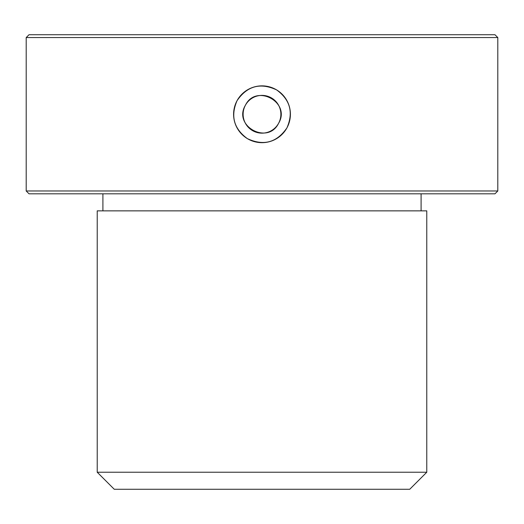 <?xml version="1.0" encoding="UTF-8"?>
<svg xmlns="http://www.w3.org/2000/svg" width="524" height="524" viewBox="0 0 524 524"><rect width="100%" height="100%" fill="white"/><g stroke="black" fill="none" stroke-linecap="round" stroke-linejoin="round"><path stroke-width="0.79" d="M286.929 127.889A28.407 28.407 0 0 1 248.383 139.201A28.407 28.407 0 0 1 237.071 100.647A28.407 28.407 0 0 1 275.617 89.335A28.407 28.407 0 0 1 286.929 127.889C276.77 142.626 263.579 146.196 247.348 138.611C233.822 128.701 230.396 116.046 237.071 100.647C247.23 85.916 260.421 82.34 276.652 89.932C290.178 99.835 293.604 112.49 286.929 127.889M245.429 105.219A18.884 18.884 0 0 1 271.052 97.7A18.884 18.884 0 0 1 278.572 123.323A18.884 18.884 0 0 1 252.948 130.843A18.884 18.884 0 0 1 245.429 105.219C256.059 83.303 291.279 102.475 278.572 123.323C267.941 145.24 232.722 126.068 245.429 105.219M57.561 34.722L494.957 34.722L497.8 37.564L26.2 37.564L29.043 34.722L57.561 34.722M497.8 190.978L494.957 193.814L29.043 193.814L26.2 190.978L497.8 190.978L497.8 37.564M97.222 210.864L426.778 210.864L426.778 472.229L97.222 472.229L97.222 210.864M97.222 472.229L114.271 489.278L409.729 489.278L426.778 472.229M26.2 190.978L26.2 37.564M421.093 210.864L421.093 193.814M102.907 210.864L102.907 193.814"/></g></svg>
